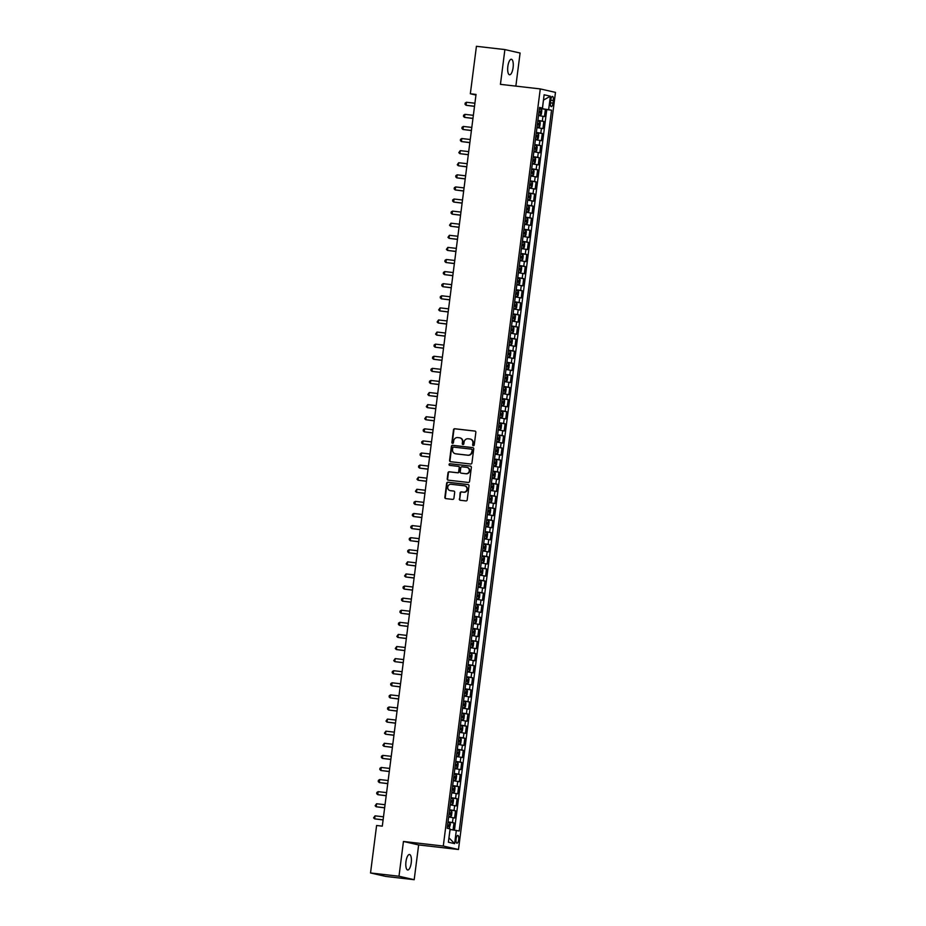 <?xml version="1.0" encoding="UTF-8"?>
<svg xmlns="http://www.w3.org/2000/svg" width="926" height="926" viewBox="0 0 926 926"><rect width="100%" height="100%" fill="white"/><g stroke="black" fill="none" stroke-linecap="round" stroke-linejoin="round"><path stroke-width="1.39" d="M473.348 445.73A0.833 0.787 -77.2 0 0 474.228 444.989L475.848 432.373A1.192 1.123 -77.2 0 0 474.888 431.053L454.77 428.75A1.192 1.123 -77.2 0 0 453.497 429.803L451.888 442.42A0.833 0.787 -77.2 0 0 452.559 443.334A0.833 0.787 -77.2 0 0 453.451 442.593L453.659 440.961A3.831 3.6 -77.2 0 1 457.722 437.581L459.4 437.766A3.831 3.6 -77.2 0 1 462.491 441.98L462.282 443.612A0.833 0.787 -77.2 0 0 462.954 444.538A0.833 0.787 -77.2 0 0 463.845 443.797L464.053 442.165A3.831 3.6 -77.2 0 1 468.116 438.774L469.795 438.97A3.831 3.6 -77.2 0 1 472.873 443.172L472.665 444.804A0.833 0.787 -77.2 0 0 473.348 445.73M411.225 862.847A7.813 2.685 96.6 0 0 409.489 854.49A7.813 2.685 96.6 0 0 405.97 861.643A7.813 2.685 96.6 0 0 407.706 870A7.813 2.685 96.6 0 0 411.225 862.847M513.097 67.621A7.813 2.685 96.6 0 0 511.36 59.264A7.813 2.685 96.6 0 0 507.842 66.429A7.813 2.685 96.6 0 0 509.578 74.786A7.813 2.685 96.6 0 0 513.097 67.621M458.694 839.593A3.901 1.343 96.6 0 0 457.826 835.414A3.901 1.343 96.6 0 0 456.067 839.002A3.901 1.343 96.6 0 0 456.935 843.181A3.901 1.343 96.6 0 0 458.694 839.593M459.331 498.964A1.192 1.123 -77.2 0 0 460.291 500.272L465.928 500.92A1.192 1.123 -77.2 0 0 467.202 499.866L468.996 485.861A1.192 1.123 -77.2 0 0 468.035 484.541L447.918 482.226A1.192 1.123 -77.2 0 0 446.645 483.291L444.85 497.297A1.192 1.123 -77.2 0 0 445.823 498.616L452.64 499.392A1.192 1.123 -77.2 0 0 453.902 498.338L454.678 492.343A1.192 1.123 -77.2 0 0 453.705 491.023L450.325 490.641A3.206 3.01 -77.2 0 1 447.767 486.949A3.206 3.01 -77.2 0 1 451.147 484.286L464.389 485.803A3.206 3.01 -77.2 0 1 466.935 489.484A3.206 3.01 -77.2 0 1 463.567 492.157L461.368 491.903A1.192 1.123 -77.2 0 0 460.095 492.968L459.736 499.056A1.192 1.123 -77.2 0 0 460.396 500.283M403.447 841.468L398.99 876.239L370.527 872.963L385.725 876.424L414.188 879.7L418.645 844.929L458.486 849.512L443.288 846.04L403.447 841.468L418.645 844.929M515.851 86.118L520.088 53.037L504.89 49.576L500.434 84.347L540.275 88.919L443.288 846.04M504.89 49.576L476.427 46.3L470.339 93.769L475.952 95.054M370.527 872.963L376.604 825.494L382.299 826.142L476.033 94.429L470.339 93.769M470.663 464.007A1.192 1.123 -77.2 0 0 471.936 462.942L473.73 448.936A1.192 1.123 -77.2 0 0 472.758 447.617L452.652 445.302A1.192 1.123 -77.2 0 0 451.379 446.367L449.585 460.372A1.192 1.123 -77.2 0 0 450.545 461.692L470.663 464.007M471.357 467.399L469.563 481.404A1.192 1.123 -77.2 0 1 468.301 482.458L448.184 480.154A1.192 1.123 -77.2 0 1 447.223 478.835L447.987 472.839A1.192 1.123 -77.2 0 1 449.26 471.785L457.409 472.723A1.192 1.123 -77.2 0 0 458.683 471.658L459.192 467.688A1.192 1.123 -77.2 0 0 458.231 466.368L449.735 465.396A0.833 0.787 -77.2 0 1 449.064 464.424A0.833 0.787 -77.2 0 1 449.943 463.729L470.396 466.079A1.192 1.123 -77.2 0 1 471.357 467.399M453.08 829.87L453.983 822.878L447.987 822.195M448.034 821.86L452.478 822.543L453.103 817.704L454.597 818.04L455.523 810.782L449.538 810.1M449.585 809.764L454.029 810.447L454.643 805.608L456.148 805.944L457.074 798.687L451.089 798.004M451.136 797.668L455.58 798.351L456.194 793.513L457.699 793.848L458.625 786.591L452.64 785.908M452.675 785.572L457.131 786.255L457.745 781.417L459.25 781.764L460.176 774.506L454.191 773.812M454.226 773.476L458.671 774.159L459.296 769.321L460.789 769.668L461.727 762.411L455.731 761.716M455.777 761.38L460.222 762.063L460.847 757.225L462.34 757.572L463.278 750.315L457.282 749.62M457.328 749.284L461.773 749.967L462.398 745.129L463.891 745.476L464.829 738.219L458.833 737.524M458.879 737.189L463.324 737.872L463.949 733.033L465.442 733.38L466.368 726.123L460.384 725.44M460.43 725.093L464.875 725.787L465.489 720.949L466.993 721.285L467.919 714.027L461.935 713.344M461.981 713.008L466.426 713.691L467.04 708.853L468.544 709.189L469.47 701.931L463.486 701.248M463.521 700.913L467.977 701.595L468.591 696.757L470.095 697.093L471.021 689.835L465.037 689.152M465.072 688.817L469.517 689.5L470.142 684.661L471.635 684.997L472.573 677.739L466.577 677.056M466.623 676.721L471.068 677.404L471.693 672.565L473.186 672.913L474.124 665.655L468.128 664.961M468.174 664.625L472.619 665.308L473.244 660.47L474.737 660.817L475.663 653.559L469.679 652.865M469.725 652.529L474.17 653.212L474.783 648.374L476.288 648.721L477.214 641.463L471.23 640.769M471.276 640.433L475.721 641.116L476.334 636.278L477.839 636.625L478.765 629.367L472.781 628.673M472.827 628.337L477.272 629.02L477.885 624.182L479.39 624.529L480.316 617.272L474.332 616.589M474.367 616.241L478.823 616.936L479.436 612.098L480.941 612.433L481.867 605.176L475.883 604.493M475.918 604.157L480.363 604.84L480.988 600.002L482.481 600.337L483.418 593.08L477.422 592.397M477.469 592.061L481.914 592.744L482.539 587.906L484.032 588.241L484.969 580.984L478.974 580.301M479.02 579.965L483.465 580.648L484.09 575.81L485.583 576.146L486.509 568.888L480.525 568.205M480.571 567.87L485.016 568.552L485.629 563.714L487.134 564.061L488.06 556.804L482.076 556.109M482.122 555.774L486.567 556.457L487.18 551.618L488.685 551.965L489.611 544.708L483.627 544.013M483.673 543.678L488.118 544.361L488.731 539.522L490.236 539.87L491.162 532.612L485.178 531.918M485.212 531.582L489.657 532.265L490.282 527.426L491.787 527.774L492.713 520.516L486.729 519.822M486.763 519.486L491.208 520.169L491.833 515.331L493.326 515.678L494.264 508.42L488.268 507.737M488.315 507.39L492.759 508.085L493.384 503.246L494.878 503.582L495.815 496.324L489.819 495.641M489.866 495.306L494.31 495.989L494.935 491.15L496.429 491.486L497.355 484.229L491.37 483.546M491.417 483.21L495.861 483.893L496.475 479.055L497.98 479.39L498.906 472.133L492.921 471.45M492.968 471.114L497.412 471.797L498.026 466.959L499.531 467.294L500.457 460.037L494.472 459.354M494.519 459.018L498.964 459.701L499.577 454.863L501.082 455.21L502.008 447.952L496.023 447.258M496.058 446.922L500.503 447.605L501.128 442.767L502.633 443.114L503.559 435.857L497.563 435.162M497.609 434.826L502.054 435.509L502.679 430.671L504.172 431.018L505.11 423.761L499.114 423.066M499.16 422.731L503.605 423.413L504.23 418.575L505.723 418.922L506.661 411.665L500.665 410.97M500.711 410.635L505.156 411.318L505.781 406.479L507.274 406.827L508.2 399.569L502.216 398.886M502.262 398.539L506.707 399.233L507.321 394.395L508.825 394.731L509.751 387.473L503.767 386.79M503.813 386.455L508.258 387.137L508.872 382.299L510.376 382.635L511.302 375.377L505.318 374.694M505.353 374.359L509.809 375.042L510.423 370.203L511.928 370.539L512.854 363.281L506.869 362.598M506.904 362.263L511.349 362.946L511.974 358.107L513.479 358.443L514.405 351.185L508.409 350.503M508.455 350.167L512.9 350.85L513.525 346.011L515.018 346.359L515.956 339.101L509.96 338.407M510.006 338.071L514.451 338.754L515.076 333.916L516.569 334.263L517.507 327.005L511.511 326.311M511.557 325.975L516.002 326.658L516.627 321.82L518.12 322.167L519.046 314.909L513.062 314.215M513.108 313.879L517.553 314.562L518.166 309.724L519.671 310.071L520.597 302.814L514.613 302.119M514.659 301.783L519.104 302.466L519.717 297.628L521.222 297.975L522.148 290.718L516.164 290.035M516.199 289.688L520.655 290.382L521.269 285.544L522.773 285.879L523.699 278.622L517.715 277.939M517.75 277.603L522.195 278.286L522.82 273.448L524.313 273.783L525.25 266.526L519.255 265.843M519.301 265.507L523.746 266.19L524.371 261.352L525.864 261.688L526.801 254.43L520.806 253.747M520.852 253.411L525.297 254.094L525.922 249.256L527.415 249.592L528.352 242.334L522.357 241.651M522.403 241.316L526.848 241.999L527.473 237.16L528.966 237.507L529.892 230.25L523.908 229.555M523.954 229.22L528.399 229.903L529.012 225.064L530.517 225.412L531.443 218.154L525.459 217.46M525.505 217.124L529.95 217.807L530.563 212.968L532.068 213.316L532.994 206.058L527.01 205.364M527.044 205.028L531.501 205.711L532.114 200.873L533.619 201.22L534.545 193.962L528.561 193.268M528.596 192.932L533.04 193.615L533.665 188.777L535.159 189.124L536.096 181.866L530.1 181.183M530.147 180.836L534.591 181.531L535.216 176.692L536.71 177.028L537.647 169.771L531.651 169.088M531.698 168.752L536.142 169.435L536.767 164.596L538.261 164.932L539.187 157.675L533.202 156.992M533.249 156.656L537.693 157.339L538.307 152.501L539.812 152.836L540.738 145.579L534.753 144.896M534.8 144.56L539.245 145.243L539.858 140.405L541.363 140.74L542.289 133.483L536.304 132.8M536.351 132.464L540.796 133.147L541.409 128.309L542.914 128.656L543.84 121.399L537.89 120.368M537.856 120.704L543.84 121.399M550.785 99.904L550.449 102.566A3.785 1.296 96.6 0 0 551.294 106.617A3.785 1.296 96.6 0 0 552.996 103.145L553.331 100.483A3.785 1.296 96.6 0 0 552.498 96.443A3.785 1.296 96.6 0 0 550.785 99.904M458.486 849.512L555.473 92.38L540.275 88.919M448.936 837.891L450.129 829.441L459.203 831.004L551.549 110.159L539.441 108.261M456.333 830.344L454.631 843.644L448.381 842.22L450.082 828.92L447.212 828.261L539.557 107.428L542.428 108.087L544.129 94.776L550.38 96.2L548.667 109.511M454.469 830.078L546.768 109.615L545.391 109.303L544.465 116.56L538.515 115.53M540.796 133.147L542.289 133.483M539.245 145.243L540.738 145.579M537.693 157.339L539.187 157.675M536.142 169.435L537.647 169.771M534.591 181.531L536.096 181.866M533.04 193.615L534.545 193.962M531.501 205.711L532.994 206.058M529.95 217.807L531.443 218.154M528.399 229.903L529.892 230.25M526.848 241.999L528.352 242.334M525.297 254.094L526.801 254.43M523.746 266.19L525.25 266.526M522.195 278.286L523.699 278.622M520.655 290.382L522.148 290.718M519.104 302.466L520.597 302.814M517.553 314.562L519.046 314.909M516.002 326.658L517.507 327.005M514.451 338.754L515.956 339.101M512.9 350.85L514.405 351.185M511.349 362.946L512.854 363.281M509.809 375.042L511.302 375.377M508.258 387.137L509.751 387.473M506.707 399.233L508.2 399.569M505.156 411.318L506.661 411.665M503.605 423.413L505.11 423.761M502.054 435.509L503.559 435.857M500.503 447.605L502.008 447.952M498.964 459.701L500.457 460.037M497.412 471.797L498.906 472.133M495.861 483.893L497.355 484.229M494.31 495.989L495.815 496.324M492.759 508.085L494.264 508.42M491.208 520.169L492.713 520.516M489.657 532.265L491.162 532.612M488.118 544.361L489.611 544.708M486.567 556.457L488.06 556.804M485.016 568.552L486.509 568.888M483.465 580.648L484.969 580.984M481.914 592.744L483.418 593.08M480.363 604.84L481.867 605.176M478.823 616.936L480.316 617.272M477.272 629.02L478.765 629.367M475.721 641.116L477.214 641.463M474.17 653.212L475.663 653.559M472.619 665.308L474.124 665.655M471.068 677.404L472.573 677.739M469.517 689.5L471.021 689.835M467.977 701.595L469.47 701.931M466.426 713.691L467.919 714.027M464.875 725.787L466.368 726.123M463.324 737.872L464.829 738.219M461.773 749.967L463.278 750.315M460.222 762.063L461.727 762.411M458.671 774.159L460.176 774.506M457.131 786.255L458.625 786.591M455.58 798.351L457.074 798.687M454.029 810.447L455.523 810.782M452.478 822.543L453.983 822.878M542.474 108.608L543.446 100.112L550.38 96.2M539.488 107.937L542.428 108.087M398.99 876.239L414.188 879.7M539.407 108.608L545.391 109.303M546.768 109.615L551.549 110.159M541.409 128.309L536.964 127.626M539.858 140.405L535.413 139.722M538.307 152.501L533.862 151.818M536.767 164.596L532.323 163.914M535.216 176.692L530.772 175.998M533.665 188.777L529.221 188.094M532.114 200.873L527.67 200.19M530.563 212.968L526.118 212.286M529.012 225.064L524.567 224.381M527.473 237.16L523.016 236.477M525.922 249.256L521.477 248.573M524.371 261.352L519.926 260.669M522.82 273.448L518.375 272.765M521.269 285.544L516.824 284.849M519.717 297.628L515.273 296.945M518.166 309.724L513.722 309.041M516.627 321.82L512.171 321.137M515.076 333.916L510.631 333.233M513.525 346.011L509.08 345.329M511.974 358.107L507.529 357.424M510.423 370.203L505.978 369.52M508.872 382.299L504.427 381.616M507.321 394.395L502.876 393.7M505.781 406.479L501.325 405.796M504.23 418.575L499.785 417.892M502.679 430.671L498.234 429.988M501.128 442.767L496.683 442.084M499.577 454.863L495.132 454.18M498.026 466.959L493.581 466.276M496.475 479.055L492.03 478.372M494.935 491.15L490.479 490.467M493.384 503.246L488.94 502.552M491.833 515.331L487.389 514.648M490.282 527.426L485.837 526.744M488.731 539.522L484.286 538.839M487.18 551.618L482.735 550.935M485.629 563.714L481.184 563.031M484.09 575.81L479.645 575.127M482.539 587.906L478.094 587.223M480.988 600.002L476.543 599.319M479.436 612.098L474.992 611.403M477.885 624.182L473.441 623.499M476.334 636.278L471.89 635.595M474.783 648.374L470.339 647.691M473.244 660.47L468.799 659.787M471.693 672.565L467.248 671.882M470.142 684.661L465.697 683.978M468.591 696.757L464.146 696.074M467.04 708.853L462.595 708.17M465.489 720.949L461.044 720.254M463.949 733.033L459.493 732.35M462.398 745.129L457.953 744.446M460.847 757.225L456.402 756.542M459.296 769.321L454.851 768.638M457.745 781.417L453.3 780.734M456.194 793.513L451.749 792.83M454.643 805.608L450.198 804.925M453.103 817.704L448.647 817.021M454.631 843.644L449.052 837.914M473.475 445.73A0.833 0.787 -77.2 0 1 473.082 444.897L473.29 443.265A3.831 3.6 -77.2 0 0 470.362 439.086M459.967 437.882A3.831 3.6 -77.2 0 1 462.896 442.072L462.687 443.704A0.833 0.787 -77.2 0 0 463.081 444.538M475.188 431.134L455.187 428.842A1.192 1.123 -77.2 0 0 453.914 429.895L452.293 442.512A0.833 0.787 -77.2 0 0 452.698 443.346M473.059 447.698L453.057 445.406A1.192 1.123 -77.2 0 0 451.795 446.459L450.001 460.465A1.192 1.123 -77.2 0 0 450.661 461.704M471.994 450.059A0.833 0.787 -77.2 0 0 471.322 449.145L453.671 447.108A0.833 0.787 -77.2 0 0 452.779 447.848L452.559 449.573A3.831 3.6 -77.2 0 0 455.65 453.786L467.711 455.175A3.831 3.6 -77.2 0 0 471.774 451.784L472.41 450.152A0.833 0.787 -77.2 0 0 471.728 449.237L471.473 449.179M472.41 450.152L472.191 451.876A3.831 3.6 -77.2 0 1 468.128 455.268L456.055 453.879M458.451 466.415L458.636 466.461A1.192 1.123 -77.2 0 1 459.609 467.78L459.099 471.751A1.192 1.123 -77.2 0 1 457.826 472.816L449.666 471.878A1.192 1.123 -77.2 0 0 448.404 472.931L447.628 478.927A1.192 1.123 -77.2 0 0 448.3 480.166M470.697 466.16L450.36 463.822A0.833 0.787 -77.2 0 0 449.897 465.408M465.882 473.695A3.206 3.01 -77.2 0 0 466.993 467.387A3.206 3.01 -77.2 0 0 466.692 467.341L462.028 466.808A1.192 1.123 -77.2 0 0 460.754 467.861L460.245 471.843A1.192 1.123 -77.2 0 0 461.217 473.151L466.287 473.788A3.206 3.01 -77.2 0 0 467.41 467.491A3.206 3.01 -77.2 0 0 467.202 467.445M466.287 473.788L461.623 473.244M464.898 485.918A3.206 3.01 -77.2 0 1 467.352 489.588A3.206 3.01 -77.2 0 1 463.984 492.25L461.773 491.995A1.192 1.123 -77.2 0 0 460.5 493.06L459.736 499.056M454.006 491.104L450.742 490.734M468.336 484.622L448.334 482.319A1.192 1.123 -77.2 0 0 447.061 483.384L445.267 497.389A1.192 1.123 -77.2 0 0 445.927 498.628M538.573 115.032L540.39 115.264L541.363 114.245L541.837 110.611L541.166 109.222L539.36 108.921M540.39 115.264L538.585 114.963M474.911 103.226L466.449 102.265L466.067 105.286L474.506 106.374M538.886 112.671L540.252 112.879L540.425 111.433L539.071 111.213M466.449 102.265L465.165 103.064L465.014 104.279L466.067 105.286L474.517 106.258M537.034 127.128L538.839 127.36L539.823 126.341L540.286 122.707L539.615 121.306L537.809 121.017M538.839 127.36L537.034 127.059M473.36 115.322L464.898 114.349L464.516 117.382L472.954 118.459M537.335 124.767L538.7 124.975L538.874 123.517L537.52 123.308M464.898 114.349L463.613 115.16L463.463 116.375L464.516 117.382L472.966 118.354M535.483 139.224L537.288 139.456L538.272 138.425L538.735 134.802L538.064 133.402L536.258 133.112M537.288 139.456L535.483 139.155M471.809 127.418L463.359 126.445L462.965 129.478L471.403 130.554M535.784 136.863L537.161 137.071L537.323 135.613L535.969 135.404M463.359 126.445L462.062 127.256L461.912 128.471L462.965 129.478L471.427 130.439M533.932 151.32L535.737 151.551L536.721 150.521L537.184 146.898L536.513 145.498L534.719 145.208M535.737 151.551L533.943 151.251M470.258 139.513L461.808 138.541L461.414 141.562L469.852 142.65M534.233 148.947L535.587 149.167L535.772 147.709L534.418 147.5M461.808 138.541L460.511 139.351L460.361 140.555L461.414 141.562L469.876 142.535M532.381 163.416L534.198 163.647L535.17 162.617L535.633 158.994L534.973 157.594L533.168 157.293M534.198 163.647L532.392 163.346M468.706 151.609L460.257 150.637L459.863 153.658L468.313 154.746M532.682 161.043L534.036 161.263L534.221 159.804L532.867 159.596M460.257 150.637L458.81 152.651L459.863 153.658L468.325 154.63M530.83 175.5L532.647 175.732L533.619 174.713L534.082 171.09L533.422 169.689L531.617 169.389M532.647 175.732L530.841 175.442M467.167 163.705L458.706 162.733L458.324 165.754L466.762 166.842M531.13 173.139L532.508 173.359L532.682 171.9L531.316 171.692M458.706 162.733L457.259 164.747L458.324 165.754L466.773 166.726M529.278 187.596L531.096 187.828L532.068 186.809L532.531 183.186L531.871 181.785L530.066 181.484M531.883 181.82L531.119 187.804L529.29 187.538M465.616 175.801L457.155 174.829L456.773 177.85L465.211 178.938M531.13 183.996L529.776 183.788L531.13 183.996L530.957 185.455L529.579 185.235M457.155 174.829L455.87 175.639L455.719 176.843L456.773 177.85L465.222 178.822M527.727 199.692L529.545 199.923L530.517 198.905L530.992 195.27L530.32 193.881L528.514 193.58M530.332 193.916L529.568 199.9L527.739 199.634M464.065 187.897L455.604 186.925L455.222 189.946L463.66 191.034M529.579 196.092L528.225 195.884L529.579 196.092L529.406 197.539L528.04 197.331M455.604 186.925L454.319 187.723L454.168 188.939L455.222 189.946L463.671 190.918M526.188 211.788L527.994 212.019L528.977 211.001L529.44 207.366L528.769 205.977L526.963 205.676M528.792 206.012L528.017 211.996L526.188 211.718M462.514 199.993L454.064 199.021L453.671 202.042L462.109 203.13M528.028 208.188L526.674 207.98L528.028 208.188L527.855 209.635M526.489 209.426L527.843 209.635M454.064 199.021L452.768 199.819L452.617 201.035L453.671 202.042L462.12 203.014M524.637 223.884L526.443 224.115L527.426 223.097L527.889 219.462L527.218 218.073L525.412 217.772M526.443 224.115L524.637 223.814M460.963 212.077L452.513 211.116L452.12 214.137L460.558 215.226M524.938 221.522L526.315 221.731L526.477 220.284L525.123 220.064M452.513 211.116L451.217 211.915L451.066 213.13L452.12 214.137L460.581 215.11M523.086 235.98L524.903 236.211L525.875 235.192L526.338 231.558L525.69 230.192L523.873 229.868M525.69 230.192L524.926 236.188L523.097 235.91M459.412 224.173L450.962 223.201L450.568 226.233L459.018 227.31M523.387 233.618L524.764 233.827L524.926 232.368L523.572 232.16M450.962 223.201L449.515 225.226L450.568 226.233L459.03 227.206M521.535 248.075L523.352 248.307L524.324 247.277L524.787 243.654L524.139 242.288L522.322 241.964M524.139 242.288L523.375 248.284L521.546 248.006M457.861 236.269L449.411 235.297L449.017 238.329L457.467 239.406M521.836 245.714L523.213 245.922L523.375 244.464L522.021 244.256M449.411 235.297L447.964 237.322L449.017 238.329L457.479 239.29M519.984 260.171L521.801 260.403L522.773 259.373L523.236 255.75L522.577 254.349L520.771 254.06M522.588 254.384L521.824 260.368L519.995 260.102M456.321 248.365L447.86 247.392L447.478 250.414L455.916 251.502M520.285 257.798L521.651 258.018L521.836 256.56L520.47 256.352M447.86 247.392L446.413 249.407L447.478 250.414L455.928 251.386M518.433 272.267L520.25 272.499L521.222 271.468L521.697 267.846L521.037 266.48L519.22 266.144M520.25 272.499L518.444 272.198M454.77 260.461L446.309 259.488L445.927 262.509L454.365 263.597M521.037 266.48L520.273 272.464M518.745 269.894L520.111 270.114L520.285 268.656L518.93 268.447M446.309 259.488L445.024 260.299L444.874 261.502L445.927 262.509L454.377 263.482M516.893 284.351L518.699 284.583L519.683 283.564L520.146 279.941L519.498 278.576L517.669 278.24M518.699 284.583L516.893 284.294M453.219 272.557L444.758 271.584L444.376 274.605L452.814 275.693M519.498 278.576L518.722 284.56M517.194 281.99L518.56 282.21L518.734 280.752L517.379 280.543M444.758 271.584L443.473 272.394L443.322 273.598L444.376 274.605L452.826 275.578M515.342 296.447L517.148 296.679L518.132 295.66L518.595 292.037L517.947 290.671L516.118 290.336M517.947 290.671L517.171 296.656L515.342 296.389M451.668 284.652L443.218 283.68L442.825 286.701L451.263 287.789M515.643 294.086L517.009 294.306L517.183 292.847L515.828 292.639M443.218 283.68L441.922 284.49L441.771 285.694L442.825 286.701L451.286 287.673M513.791 308.543L515.597 308.775L516.581 307.756L517.044 304.122L516.372 302.733L514.567 302.432M516.395 302.767L515.632 308.752L513.803 308.485M450.117 296.748L441.667 295.776L441.274 298.797L449.712 299.885M514.092 306.182L515.446 306.39L515.632 304.943L514.277 304.735M441.667 295.776L440.371 296.575L440.22 297.79L441.274 298.797L449.735 299.769M512.24 320.639L514.057 320.871L515.03 319.852L515.493 316.217L514.821 314.828L513.027 314.527M514.057 320.871L512.252 320.57M448.566 308.844L440.116 307.872L439.723 310.893L448.172 311.981M512.541 318.278L513.895 318.486L514.08 317.039L512.726 316.831M440.116 307.872L438.669 309.886L439.723 310.893L448.184 311.865M510.689 332.735L512.506 332.966L513.479 331.948L513.942 328.313L513.293 326.959L511.476 326.623M512.506 332.966L510.701 332.665M447.015 320.928L438.565 319.968L438.183 322.989L446.621 324.077M513.293 326.959L512.529 332.943M510.99 330.374L512.367 330.582L512.529 329.135L511.175 328.915M438.565 319.968L437.118 321.982L438.183 322.989L446.633 323.961M509.138 344.831L510.955 345.062L511.928 344.044L512.391 340.409L511.742 339.043L509.925 338.719M511.742 339.043L510.978 345.039L509.15 344.761M445.475 333.024L437.014 332.052L436.632 335.085L445.07 336.161M509.439 342.47L510.816 342.678L510.99 341.219L509.624 341.011M437.014 332.052L435.567 334.078L436.632 335.085L445.082 336.057M507.587 356.927L509.404 357.158L510.376 356.128L510.851 352.505L510.191 351.139L508.374 350.815M510.191 351.139L509.427 357.135L507.598 356.857M443.924 345.12L435.463 344.148L435.081 347.181L443.519 348.257M507.899 354.565L509.265 354.774L509.439 353.315L508.085 353.107M435.463 344.148L434.178 344.958L434.028 346.174L435.081 347.181L443.531 348.141M506.047 369.023L507.853 369.254L508.837 368.224L509.3 364.601L508.629 363.2L506.823 362.911M508.652 363.235L507.876 369.219L506.047 368.953M442.373 357.216L433.912 356.244L433.53 359.265L441.968 360.353M506.348 366.65L507.703 366.87L507.888 365.411L506.534 365.203M433.912 356.244L432.627 357.054L432.477 358.258L433.53 359.265L441.98 360.237M504.496 381.118L506.302 381.35L507.286 380.32L507.749 376.697L507.101 375.331L505.272 374.995M506.302 381.35L504.496 381.049M440.822 369.312L432.373 368.34L431.979 371.361L440.417 372.449M507.101 375.331L506.325 381.315M504.797 378.746L506.163 378.965L506.337 377.507L504.983 377.299M432.373 368.34L431.076 369.15L430.926 370.354L431.979 371.361L440.44 372.333M502.945 393.203L504.751 393.434L505.735 392.416L506.198 388.793L505.55 387.427L503.721 387.091M504.751 393.434L502.957 393.145M439.271 381.408L430.821 380.436L430.428 383.457L438.866 384.545M505.55 387.427L504.786 393.411M503.246 390.841L504.624 391.061L504.786 389.603L503.431 389.395M430.821 380.436L429.525 381.246L429.375 382.45L430.428 383.457L438.889 384.429M501.394 405.299L503.212 405.53L504.184 404.512L504.647 400.889L503.999 399.523L502.181 399.187M503.999 399.523L503.235 405.507L501.406 405.241M437.72 393.504L429.27 392.531L428.877 395.552L437.327 396.641M501.695 402.937L503.073 403.157L503.235 401.699L501.88 401.49M429.27 392.531L427.824 394.545L428.877 395.552L437.338 396.525M499.843 417.394L501.66 417.626L502.633 416.607L503.096 412.973L502.436 411.584L500.63 411.283M502.448 411.619L501.684 417.603L499.855 417.337M436.169 405.6L427.719 404.627L427.337 407.648L435.776 408.736M500.144 415.033L501.498 415.242L501.684 413.795L500.329 413.586M427.719 404.627L426.273 406.641L427.337 407.648L435.787 408.621M498.292 429.49L500.109 429.722L501.082 428.703L501.545 425.069L500.897 423.714L499.079 423.379M500.109 429.722L498.304 429.421M434.63 417.695L426.168 416.723L425.786 419.744L434.225 420.832M500.897 423.714L500.133 429.699M498.593 427.129L499.971 427.337L500.144 425.891L498.778 425.682M426.168 416.723L424.721 418.737L425.786 419.744L434.236 420.717M496.741 441.586L498.558 441.818L499.531 440.799L500.005 437.165L499.345 435.81L497.528 435.475M498.558 441.818L496.753 441.517M433.079 429.78L424.617 428.819L424.235 431.84L432.673 432.928M499.345 435.81L498.582 441.795M497.054 439.225L498.42 439.433L498.593 437.986L497.239 437.766M424.617 428.819L423.332 429.618L423.182 430.833L424.235 431.84L432.685 432.812M495.202 453.682L497.007 453.914L497.991 452.895L498.454 449.26L497.783 447.86L495.977 447.571M497.806 447.895L497.03 453.89L495.202 453.613M431.528 441.876L423.066 440.903L422.684 443.936L431.122 445.012M495.503 451.321L496.868 451.529L497.042 450.071L495.688 449.862M423.066 440.903L421.781 441.714L421.631 442.929L422.684 443.936L431.134 444.908M493.651 465.778L495.456 466.01L496.44 464.979L496.903 461.356L496.232 459.956L494.426 459.666M496.255 459.99L495.479 465.986L493.651 465.709M429.977 453.971L421.527 452.999L421.133 456.032L429.571 457.108M493.952 463.417L495.306 463.625L495.491 462.167L494.137 461.958M421.527 452.999L420.23 453.809L420.08 455.025L421.133 456.032L429.595 456.993M492.1 477.874L493.905 478.105L494.889 477.075L495.352 473.452L494.681 472.052L492.887 471.762M493.905 478.105L492.111 477.804M428.425 466.067L419.976 465.095L419.582 468.116L428.02 469.204M492.4 475.501L493.755 475.721L493.94 474.262L492.586 474.054M419.976 465.095L418.679 465.905L418.529 467.109L419.582 468.116L428.043 469.088M490.548 489.97L492.366 490.201L493.338 489.171L493.801 485.548L493.141 484.148L491.336 483.847M492.366 490.201L490.56 489.9M426.874 478.163L418.425 477.191L418.031 480.212L426.481 481.3M490.849 487.597L492.227 487.817L492.389 486.358L491.035 486.15M418.425 477.191L416.978 479.205L418.031 480.212L426.492 481.184M488.997 502.054L490.815 502.286L491.787 501.267L492.25 497.644L491.59 496.243L489.785 495.942M490.815 502.286L489.009 501.996M425.323 490.259L416.874 489.287L416.492 492.308L424.93 493.396M489.298 499.693L490.676 499.913L490.849 498.454L489.484 498.246M416.874 489.287L415.427 491.301L416.492 492.308L424.941 493.28M487.446 514.15L489.264 514.381L490.236 513.363L490.699 509.74L490.039 508.339L488.233 508.038M489.264 514.381L487.458 514.092M423.784 502.355L415.323 501.383L414.941 504.404L423.379 505.492M487.747 511.789L489.125 512.009L489.298 510.55L487.944 510.342M415.323 501.383L414.038 502.193L413.887 503.397L414.941 504.404L423.39 505.376M485.895 526.246L487.713 526.477L488.685 525.459L489.16 521.824L488.488 520.435L486.682 520.134M487.713 526.477L485.907 526.188M422.233 514.451L413.772 513.479L413.39 516.5L421.828 517.588M486.208 523.885L487.562 524.093L487.747 522.646L486.393 522.438M413.772 513.479L412.487 514.277L412.336 515.493L413.39 516.5L421.839 517.472M484.356 538.342L486.162 538.573L487.145 537.555L487.608 533.92L486.937 532.531L485.131 532.23M486.162 538.573L484.356 538.272M420.682 526.547L412.22 525.574L411.839 528.596L420.277 529.684M484.657 535.98L486.023 536.189L486.196 534.742L484.842 534.534M412.22 525.574L410.936 526.373L410.785 527.588L411.839 528.596L420.288 529.568M482.805 550.438L484.611 550.669L485.594 549.65L486.057 546.016L485.386 544.627L483.58 544.326M484.611 550.669L482.805 550.368M419.131 538.631L410.681 537.67L410.287 540.691L418.726 541.779M483.106 548.076L484.483 548.285L484.645 546.838L483.291 546.618M410.681 537.67L409.385 538.469L409.234 539.684L410.287 540.691L418.749 541.664M481.254 562.533L483.059 562.765L484.043 561.746L484.506 558.112L483.835 556.711L482.041 556.422M483.059 562.765L481.265 562.464M417.58 550.727L409.13 549.755L408.736 552.787L417.175 553.864M481.555 560.172L482.932 560.38L483.094 558.922L481.74 558.714M409.13 549.755L407.834 550.565L407.683 551.78L408.736 552.787L417.198 553.76M479.703 574.629L481.52 574.861L482.492 573.831L482.955 570.208L482.296 568.807L480.49 568.518M481.52 574.861L479.714 574.56M416.029 562.823L407.579 561.851L407.185 564.883L415.635 565.96M480.004 572.268L481.358 572.476L481.543 571.018L480.189 570.81M407.579 561.851L406.132 563.876L407.185 564.883L415.647 565.844M478.152 586.725L479.969 586.957L480.941 585.926L481.404 582.304L480.744 580.903L478.939 580.614M479.969 586.957L478.163 586.656M414.478 574.919L406.028 573.946L405.646 576.967L414.084 578.055M478.453 584.352L479.807 584.572L480.004 583.114L478.638 582.905M406.028 573.946L404.581 575.96L405.646 576.967L414.096 577.94M476.601 598.821L478.418 599.053L479.39 598.022L479.853 594.399L479.193 592.999L477.388 592.698M478.418 599.053L476.612 598.752M412.938 587.015L404.477 586.042L404.095 589.063L412.533 590.151M476.902 596.448L478.279 596.668L478.453 595.21L477.098 595.001M404.477 586.042L403.192 586.852L403.041 588.056L404.095 589.063L412.545 590.036M475.05 610.905L476.867 611.137L477.839 610.118L478.314 606.495L477.642 605.095L475.837 604.794M476.867 611.137L475.061 610.847M411.387 599.11L402.926 598.138L402.544 601.159L410.982 602.247M475.362 608.544L476.716 608.752L476.902 607.306L475.547 607.097M402.926 598.138L401.641 598.948L401.49 600.152L402.544 601.159L410.994 602.132M473.51 623.001L475.316 623.233L476.3 622.214L476.763 618.591L476.091 617.191L474.286 616.89M475.316 623.233L473.51 622.943M409.836 611.206L401.375 610.234L400.993 613.255L409.431 614.343M473.811 620.64L475.165 620.848L475.351 619.401L473.996 619.193M401.375 610.234L400.09 611.044L399.939 612.248L400.993 613.255L409.442 614.227M471.959 635.097L473.765 635.329L474.749 634.31L475.212 630.675L474.54 629.286L472.735 628.986M473.765 635.329L471.959 635.039M408.285 623.302L399.835 622.33L399.442 625.351L407.88 626.439M472.26 632.736L473.614 632.944L473.799 631.497L472.445 631.289M399.835 622.33L398.539 623.129L398.388 624.344L399.442 625.351L407.903 626.323M470.408 647.193L472.225 647.424L473.198 646.406L473.661 642.771L472.989 641.382L471.195 641.081M472.225 647.424L470.42 647.124M406.734 635.398L398.284 634.426L397.891 637.447L406.329 638.535M470.709 644.832L472.086 645.04L472.248 643.593L470.894 643.385M398.284 634.426L396.837 636.44L397.891 637.447L406.352 638.419M468.857 659.289L470.674 659.52L471.647 658.502L472.11 654.867L471.45 653.478L469.644 653.177M470.674 659.52L468.869 659.219M405.183 647.482L396.733 646.522L396.34 649.543L404.789 650.631M469.158 656.928L470.535 657.136L470.697 655.689L469.343 655.469M396.733 646.522L395.286 648.536L396.34 649.543L404.801 650.515M467.306 671.385L469.123 671.616L470.095 670.598L470.558 666.963L469.899 665.562L468.093 665.273M469.123 671.616L467.317 671.315M403.643 659.578L395.182 658.606L394.8 661.639L403.238 662.715M467.607 669.023L468.984 669.232L469.158 667.773L467.792 667.565M395.182 658.606L393.735 660.632L394.8 661.639L403.25 662.611M465.755 683.481L467.572 683.712L468.544 682.682L469.019 679.059L468.348 677.658L466.542 677.369M467.572 683.712L465.766 683.411M402.092 671.674L393.631 670.702L393.249 673.734L401.687 674.811M466.067 681.119L467.422 681.328L467.607 679.869L466.253 679.661M393.631 670.702L392.346 671.512L392.196 672.727L393.249 673.734L401.699 674.695M464.204 695.576L466.021 695.808L467.005 694.778L467.468 691.155L466.797 689.754L464.991 689.465M466.021 695.808L464.215 695.507M400.541 683.77L392.08 682.798L391.698 685.819L400.136 686.907M464.516 693.204L465.882 693.424L466.056 691.965L464.702 691.757M392.08 682.798L390.795 683.608L390.645 684.812L391.698 685.819L400.148 686.791M462.664 707.672L464.47 707.904L465.454 706.874L465.917 703.251L465.246 701.85L463.44 701.549M464.47 707.904L462.664 707.603M398.99 695.866L390.54 694.894L390.147 697.915L398.585 699.003M462.965 705.299L464.331 705.519L464.505 704.061L463.15 703.853M390.54 694.894L389.244 695.704L389.094 696.908L390.147 697.915L398.597 698.887M461.113 719.757L462.919 719.988L463.903 718.97L464.366 715.347L463.695 713.946L461.889 713.645M463.718 713.981L462.954 719.965L461.125 719.699M397.439 707.962L388.989 706.989L388.596 710.01L397.034 711.099M461.414 717.395L462.792 717.615L462.954 716.157L461.599 715.948M388.989 706.989L387.693 707.8L387.543 709.003L388.596 710.01L397.057 710.983M459.562 731.853L461.38 732.084L462.352 731.065L462.815 727.442L462.143 726.042L460.349 725.741M462.167 726.077L461.403 732.061L459.574 731.795M395.888 720.058L387.438 719.085L387.045 722.106L395.495 723.194M461.403 728.253L460.048 728.044L461.403 728.253L461.241 729.711M459.863 729.491L461.217 729.7M387.438 719.085L385.992 721.099L387.045 722.106L395.506 723.079M458.011 743.948L459.828 744.18L460.801 743.161L461.264 739.527L460.604 738.138L458.798 737.837M459.828 744.18L458.023 743.891M394.337 732.153L385.887 731.181L385.494 734.202L393.944 735.29M459.852 740.349L458.497 740.14L459.852 740.349L459.69 741.795M458.312 741.587L459.666 741.795M385.887 731.181L384.44 733.195L385.494 734.202L393.955 735.175M456.46 756.044L458.277 756.276L459.25 755.257L459.713 751.623L459.053 750.234L457.247 749.933M458.277 756.276L456.472 755.975M392.798 744.249L384.336 743.277L383.954 746.298L392.392 747.386M458.312 752.444L456.946 752.236L458.312 752.444L458.139 753.891L456.761 753.683M384.336 743.277L382.889 745.291L383.954 746.298L392.404 747.27M454.909 768.14L456.726 768.372L457.699 767.353L458.173 763.718L457.502 762.33L455.696 762.029M457.513 762.364L456.75 768.348L454.921 768.071M391.247 756.334L382.785 755.373L382.403 758.394L390.841 759.482M455.222 765.779L456.587 765.987L456.761 764.54L455.407 764.32M382.785 755.373L381.5 756.172L381.35 757.387L382.403 758.394L390.853 759.366M453.37 780.236L455.175 780.468L456.159 779.449L456.622 775.814L455.951 774.414L454.145 774.124M455.974 774.449L455.198 780.444L453.37 780.167M389.696 768.43L381.234 767.457L380.852 770.49L389.29 771.566M453.671 777.875L455.036 778.083L455.21 776.625L453.856 776.416M381.234 767.457L379.949 768.267L379.799 769.483L380.852 770.49L389.302 771.462M451.819 792.332L453.624 792.563L454.608 791.533L455.071 787.91L454.4 786.51L452.594 786.22M454.423 786.544L453.647 792.54L451.819 792.262M388.144 780.525L379.695 779.553L379.301 782.586L387.739 783.662M452.12 789.971L453.474 790.179L453.659 788.72L452.305 788.512M379.695 779.553L378.398 780.363L378.248 781.579L379.301 782.586L387.762 783.546M450.267 804.428L452.073 804.659L453.057 803.629L453.52 800.006L452.872 798.64L451.043 798.316M452.073 804.659L450.279 804.358M386.593 792.621L378.144 791.649L377.75 794.67L386.188 795.758M452.872 798.64L452.108 804.625M450.568 802.055L451.946 802.275L452.108 800.816L450.754 800.608M378.144 791.649L376.847 792.459L376.697 793.663L377.75 794.67L386.211 795.642M448.716 816.524L450.534 816.755L451.506 815.725L451.969 812.102L451.321 810.736L449.504 810.4M451.321 810.736L450.557 816.72L448.728 816.454M385.042 804.717L376.593 803.745L376.199 806.766L384.649 807.854M449.017 814.151L450.395 814.371L450.557 812.912L449.203 812.704M376.593 803.745L375.146 805.759L376.199 806.766L384.66 807.738M449.122 828.701L450.418 824.198L449.77 822.832L447.952 822.496M383.491 816.813L375.042 815.841L374.66 818.862L383.098 819.95M449.77 822.832L449.017 828.677M447.466 826.247L448.844 826.467L449.006 825.008L447.652 824.8M375.042 815.841L373.595 817.855L374.66 818.862L383.109 819.834M542.347 121.051L542.96 116.213M550.75 100.193L553.331 100.483M550.414 102.855L552.996 103.145M540.414 115.241L541.178 109.256M539.059 111.27L540.425 111.433M538.863 127.337L539.638 121.341M537.508 123.366L538.874 123.517M537.323 139.432L538.087 133.437M535.957 135.462L537.323 135.613M535.772 151.517L536.536 145.532M534.418 147.558L535.772 147.709M534.221 163.613L534.985 157.628M532.867 159.654L534.221 159.804M532.67 175.709L533.434 169.724M531.316 171.75L532.682 171.9M526.477 224.092L527.241 218.108M525.111 220.122L526.477 220.284M523.572 232.218L524.926 232.368M522.021 244.314L523.375 244.464M520.47 256.409L521.836 256.56M518.919 268.505L520.285 268.656M517.368 280.601L518.734 280.752M515.817 292.685L517.183 292.847M514.266 304.781L515.632 304.943M514.08 320.847L514.844 314.863M512.726 316.877L514.08 317.039M511.175 328.973L512.529 329.135M509.624 341.069L510.99 341.219M508.073 353.165L509.439 353.315M506.522 365.261L507.888 365.411M504.971 377.357L506.337 377.507M503.42 389.452L504.786 389.603M501.88 401.537L503.235 401.699M500.329 413.633L501.684 413.795M498.778 425.728L500.144 425.891M497.227 437.824L498.593 437.986M495.676 449.92L497.042 450.071M494.125 462.016L495.491 462.167M493.94 478.071L494.704 472.086M492.574 474.112L493.94 474.262M492.389 490.167L493.153 484.182M491.035 486.208L492.389 486.358M490.838 502.262L491.602 496.278M489.484 498.304L490.849 498.454M489.287 514.358L490.051 508.374M487.933 510.388L489.298 510.55M487.736 526.454L488.5 520.47M486.381 522.484L487.747 522.646M486.185 538.55L486.96 532.566M484.83 534.58L486.196 534.742M484.634 550.646L485.409 544.662M483.279 546.676L484.645 546.838M483.094 562.742L483.858 556.746M481.728 558.772L483.094 558.922M481.543 574.838L482.307 568.842M480.189 570.867L481.543 571.018M479.992 586.922L480.756 580.938M478.638 582.963L480.004 583.114M478.441 599.018L479.205 593.034M477.087 595.059L478.453 595.21M476.89 611.114L477.654 605.129M475.536 607.155L476.902 607.306M475.339 623.21L476.114 617.225M473.985 619.239L475.351 619.401M473.799 635.305L474.563 629.321M472.434 631.335L473.799 631.497M472.248 647.401L473.012 641.417M470.894 643.431L472.248 643.593M470.697 659.497L471.461 653.513M469.343 655.527L470.697 655.689M469.146 671.593L469.91 665.597M467.792 667.623L469.158 667.773M467.595 683.689L468.359 677.693M466.241 679.719L467.607 679.869M466.044 695.773L466.82 689.789M464.69 691.815L466.056 691.965M464.493 707.869L465.269 701.885M463.139 703.91L464.505 704.061M461.588 716.006L462.954 716.157M459.852 744.157L460.616 738.172M458.301 756.253L459.065 750.268M455.395 764.378L456.761 764.54M453.844 776.474L455.21 776.625M452.293 788.57L453.659 788.72M450.742 800.666L452.108 800.816M449.203 812.762L450.557 812.912M447.652 824.858L449.006 825.008"/></g></svg>
